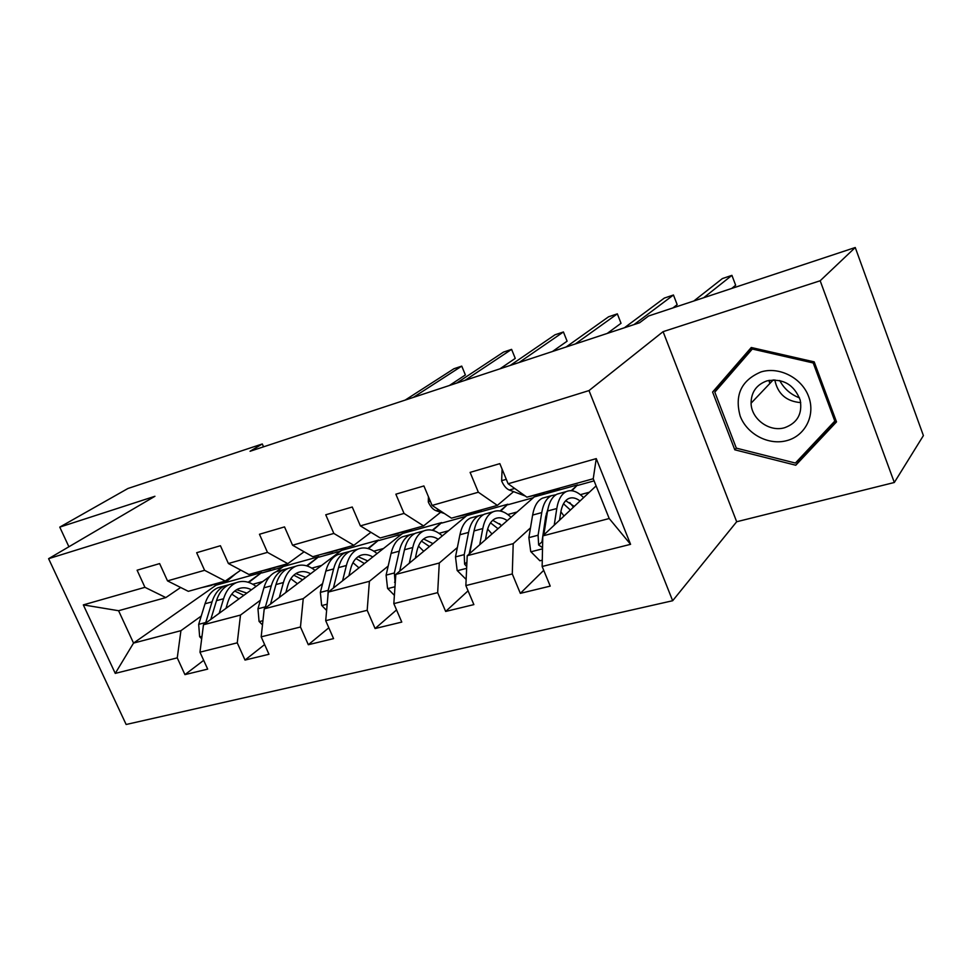 <?xml version="1.0" encoding="UTF-8"?>
<svg xmlns="http://www.w3.org/2000/svg" width="972" height="972" viewBox="0 0 972 972"><rect width="100%" height="100%" fill="white"/><g stroke="black" fill="none" stroke-linecap="round" stroke-linejoin="round"><path stroke-width="1.46" d="M894.325 482.489L820.174 280.762L663.086 331.659L736.679 521.745L894.325 482.489L923.4 435.59L855.251 247.508L648.555 315.997L639.588 322.753L250.047 451.275L262.294 443.973L127.94 488.491L59.766 527.116L68.903 546.762M736.679 521.745L672.66 600.732L126.141 724.492L48.6 558.681L589.008 390.574L672.66 600.732M596.115 485.891L542.789 535.912L609.213 518.526L593.236 478.734L526.897 497.178L508.113 483.752L499.839 463.644L470.108 472.38L478.346 492.233L432.103 505.428L423.901 485.951L395.859 494.189L404.036 513.435L360.381 525.876L352.253 507.007L325.754 514.783L333.846 533.446L292.572 545.219L284.529 526.897L259.463 534.26L267.47 552.375L228.384 563.517L220.425 545.729L196.66 552.703L204.594 570.309L167.512 580.879L159.639 563.59L137.101 570.212L144.937 587.319L83.325 604.888L115.255 673.389L133.541 643.087L180.926 630.67L201.24 616.054M508.113 483.752L596.261 458.614L630.573 544.332L542.145 566.482L550.225 586.116L520.336 593.357L543.725 570.321M115.255 673.389L177.256 657.862L184.935 674.629L207.68 669.113L199.965 652.176L237.253 642.832L245.017 660.073L268.965 654.265L261.176 636.842L300.47 627.001L308.318 644.728L333.566 638.616L325.705 620.683L367.185 610.295L375.095 628.544L401.776 622.08L393.83 603.624L437.667 592.641L445.662 611.449L473.874 604.608L465.855 585.581L512.28 573.954L520.336 593.357M432.103 505.428L451.458 518.161L497.372 505.391L513.593 491.65M465.855 585.581L467.216 555.705L534.272 496.911L577.599 484.882L571.257 490.678M547.309 512.536L546.385 513.374M530.481 527.893L513.204 543.664L467.216 555.705M497.372 505.391L478.346 492.233M512.28 573.954L513.204 543.664M360.381 525.876L380.21 537.966L423.585 525.913L440.656 512.256M393.83 603.624L395.823 574.403L466.742 515.634L507.882 504.225L500.009 510.98M457.375 547.515L439.283 563.019L395.823 574.403M423.585 525.913L404.036 513.435M437.667 592.641L439.283 563.019M292.572 545.219L312.79 556.713L353.844 545.304L370.915 532.304M325.705 620.683L328.257 592.094L402.578 533.446L441.677 522.596L432.273 530.238M388.193 566.056L369.396 581.317L328.257 592.094M353.844 545.304L333.846 533.446M367.185 610.295L369.396 581.317M228.384 563.517L248.929 574.476L287.821 563.663L304.102 551.78M261.176 636.842L264.238 608.861L341.512 550.383L378.728 540.055L367.866 548.487M322.607 583.601L303.24 598.643L264.238 608.861M287.821 563.663L267.47 552.375M300.47 627.001L303.24 598.643M167.512 580.879L188.325 591.328L225.249 581.062L240.777 570.139M276.279 571.67L283.338 566.518L318.804 556.677L306.569 565.813M260.375 600.246L240.497 615.069L203.476 624.765L269.937 576.299M225.249 581.062L204.594 570.309M237.253 642.832L240.497 615.069M199.965 652.176L203.476 624.765M83.325 604.888L118.584 610.72L165.835 597.586L180.658 587.477M215.687 584.245L216.1 585.168L261.687 572.52L248.176 582.252M216.1 585.168L133.541 643.087L118.584 610.72M165.835 597.586L144.937 587.319M177.256 657.862L180.926 630.67M820.174 280.762L855.251 247.508M663.086 331.659L589.008 390.574M48.6 558.681L154.937 496.279L59.766 527.116M263.546 446.828L262.294 443.973M248.723 582.435L261.687 572.52M261.881 572.958L282.269 567.296M307.128 565.983L318.804 556.677M318.998 557.114L340.479 551.16M368.437 548.658L378.728 540.055M378.922 540.505L401.582 534.223M432.868 530.384L441.677 522.596M441.871 523.058L465.795 516.424M500.629 511.102L507.882 504.225M508.077 504.699L533.373 497.688M571.925 490.738L577.599 484.882M577.805 485.38L594.086 480.861M630.573 544.332L609.213 518.526M593.236 478.734L596.261 458.614M542.145 566.482L542.789 535.912M184.935 674.629L203.683 660.34M252.817 584.257L262.732 581.548M311.805 568.122L321.611 565.449M245.017 660.073L264.615 644.558M373.807 551.173L383.454 548.524M308.318 644.728L328.815 627.791M439.052 533.324L448.529 530.736M375.095 628.544L396.54 609.93M507.809 514.516L517.08 511.989M445.662 611.449L468.079 590.83M580.357 494.675L589.384 492.209M814.208 361.876L751.271 347.502L712.598 392.044L734.796 449.805L795.776 465.236L836.515 421.897L814.208 361.876L813.224 362.969L834.814 421.058L795.4 463.049L736.314 448.128L734.796 449.805M752.279 347.733L719.863 385.046L720.216 385.957M801.062 457.022L802.07 457.277L836.175 420.973M802.07 457.277L795.776 465.236M719.863 385.046L712.598 392.044M201.872 587.562L211.604 585.399M220.377 582.41L226.974 581.135L235.832 573.614M208.871 585.618L215.76 584.208M449.38 385.507L465.381 374.961L461.749 366.116L413.27 397.427M465.381 374.961L461.749 366.116L453.924 368.74L405.166 400.1M223.11 582.216L213.318 584.379M225.978 608.363L227.813 602.19C229.963 595.374 233.535 590.891 238.529 588.765C242.672 587.161 246.985 587.489 251.456 589.773M219.198 613.296L223.584 598.74C226.172 590.575 230.449 585.205 236.427 582.641C242.866 580.223 249.415 581.487 256.073 586.408M201.678 638.823L199.637 636.709L198.677 624.352L205.031 603.758C207.668 595.642 211.993 590.296 218.032 587.732L221.81 586.687M231.773 594.123L238.918 598.922M210.79 619.431L216.501 600.66C219.101 592.507 223.402 587.149 229.404 584.585L233.171 583.552M246.876 593.114L236.682 589.676M229.088 584.719L224.994 585.812C218.979 588.376 214.666 593.722 212.042 601.862L205.529 623.271M234.689 591.061L243.851 595.326M799.519 397.876C790.686 394.523 784.088 388.727 779.714 380.514M760.967 371.948C741.332 380.319 734.407 395.033 740.178 416.065C746.97 434.192 768.645 445.686 786.919 440.595C805.278 435.784 815.702 415.129 808.619 396.515C801.803 377.829 779.204 366.298 760.967 371.948M767.005 380.854C756.508 384.645 751.198 392.093 751.077 403.21C751.259 419.053 769.508 432.418 784.696 427.692C797.392 422.99 802.556 413.78 800.199 400.075C794.112 384.548 783.043 378.144 767.005 380.854M800.734 402.615C786.275 401.4 777.636 393.83 774.806 379.882M835.762 419.855L834.814 421.058M736.314 448.128L714.821 392.166L752.304 349.033L813.224 362.969M753.409 347.988L752.304 349.033M260.593 571.232L270.629 569.009M280.045 565.826L286.485 564.598L292.779 560.042M267.956 569.191L274.845 567.77M499.924 368.838L515.257 358.401L511.6 349.361L465.066 380.331M511.6 349.361L503.484 352.095L456.633 383.114M282.718 565.643L272.622 567.891M322.364 554.052L332.716 551.756M342.849 548.354L351.39 545.985M330.103 551.902L336.992 550.468M552.485 351.487L567.101 341.184L563.432 331.962L519.036 362.52M563.432 331.962L554.988 334.793L510.239 365.423M345.437 548.22L335.024 550.541M285.865 592.483L287.603 586.128C289.607 579.178 293.046 574.659 297.906 572.544C301.952 570.953 306.192 571.354 310.615 573.759M279.304 597.452L283.411 582.544C285.829 574.233 289.948 568.802 295.767 566.263C302.037 563.869 308.476 565.254 315.062 570.394M262.476 624.935L259.062 621.424L257.957 608.788L263.91 587.817C266.377 579.555 270.556 574.148 276.425 571.609L280.118 570.588M290.835 578.717L297.456 583.722M270.52 604.11L275.963 584.561C278.405 576.262 282.536 570.843 288.38 568.304L292.05 567.296M305.803 577.404L295.865 573.602M287.919 568.511L283.739 569.592C277.883 572.131 273.727 577.538 271.285 585.824L265.064 608.229M293.799 575.181L302.632 579.798M348.899 575.801L350.528 569.215C352.362 562.144 355.643 557.576 360.345 555.474C364.281 553.906 368.424 554.392 372.798 556.944M342.581 580.794L346.384 565.485C348.608 557.029 352.532 551.549 358.158 549.034C364.257 546.677 370.551 548.196 377.063 553.578M326.616 610.452L321.623 605.337L320.347 592.398L325.839 571.05C328.135 562.642 332.12 557.175 337.806 554.66L341.391 553.663M352.97 562.703L358.972 567.855M333.396 588.048L338.535 567.612C340.783 559.179 344.732 553.7 350.382 551.185L353.942 550.201M367.756 560.917L358.097 556.713M349.762 551.464L345.51 552.533C339.836 555.048 335.875 560.528 333.603 568.948L328.172 590.344L327.819 597.063M355.971 558.536L364.427 563.553M362.058 526.909L368.364 530.748M387.427 535.961L398.119 533.579M409.018 529.959L417.255 527.675M395.592 533.689L402.444 532.231M607.208 333.432L621.035 323.287L617.342 313.847L575.303 343.954M617.342 313.847L608.557 316.799L566.117 346.992M411.533 529.862L400.768 532.255M428.409 496.643L428.3 502.014C430.414 506.655 433.002 509.559 436.063 510.713L444.386 513.508M456.05 516.885L467.107 514.419M478.856 510.543L486.729 508.344M464.665 514.48L471.481 512.985M672.916 307.917L677.168 304.649L673.462 295.002L634.011 324.587M673.462 295.002L664.313 298.076L624.437 327.746M481.262 510.482L470.144 512.961M502.099 469.136L501.637 480.97C503.763 485.757 506.303 488.782 509.267 490.022L525.293 496.024M528.537 496.716L539.982 494.165M552.643 490.022L558.159 489.123L560.127 487.944M537.65 494.189L544.405 492.634M731.722 288.429L735.658 285.233L731.928 275.355L703.728 297.711M731.928 275.355L722.403 278.563L693.826 300.992M554.951 490.01L543.433 492.585M415.336 558.232L416.818 551.403C418.482 544.198 421.569 539.569 426.088 537.516C429.903 535.961 433.949 536.532 438.238 539.253M409.297 563.238L412.748 547.528C414.752 538.913 418.458 533.373 423.865 530.894C429.745 528.586 435.893 530.25 442.296 535.888M394.389 595.35L387.561 588.388L386.103 575.132L391.084 553.384C393.174 544.83 396.953 539.302 402.432 536.811L405.895 535.864M418.47 546.106L423.731 551.282M399.686 571.196L404.474 549.763C406.515 541.173 410.245 535.645 415.676 533.154L419.114 532.206M432.965 543.627L423.622 538.974M414.874 533.543L410.536 534.576C405.081 537.066 401.327 542.595 399.273 551.173L394.365 572.97L395.191 583.637M421.447 541.088L429.466 546.531M485.453 539.715L486.778 532.595C488.236 525.269 491.115 520.591 495.428 518.562C499.086 517.031 503.022 517.724 507.226 520.615M479.731 544.733L482.78 528.561C484.542 519.801 488.005 514.2 493.156 511.77C498.794 509.498 504.76 511.333 511.053 517.262M466.135 579.421L457.156 570.491L455.503 556.907L459.914 534.758C461.761 526.034 465.309 520.457 470.545 518.015L473.862 517.092M487.628 529.047L491.966 533.993M469.695 553.53L474.032 530.931C475.843 522.183 479.33 516.594 484.518 514.152L487.798 513.252M501.698 525.475L492.731 520.312M501.333 525.791L499.559 523.629M483.509 514.662L479.087 515.658C473.886 518.088 470.375 523.677 468.553 532.413L464.227 554.623L464.604 564.149L466.718 566.64M469.184 553.979L473.947 531.417M490.508 522.839L498.016 528.695M559.556 520.178L560.698 512.73C561.938 505.27 564.586 500.544 568.644 498.563C572.131 497.057 575.934 497.858 580.041 500.969M554.21 525.196L556.786 508.526C558.293 499.596 561.464 493.946 566.324 491.565C571.682 489.353 577.441 491.382 583.601 497.64M542.279 560.176L539.897 560.783L530.736 551.574L528.865 537.65L532.62 515.075C534.199 506.193 537.48 500.556 542.437 498.162L545.584 497.287M560.856 511.77L564.003 516.01M543.785 534.977L547.552 511.029C549.083 502.123 552.303 496.473 557.199 494.092L560.322 493.229M574.245 506.412L565.716 500.689M573.431 507.165L569.774 502.585M555.984 494.748L551.464 495.671C546.543 498.065 543.299 503.703 541.744 512.596L538.087 535.22L538.646 544.988L542.534 547.649M538.646 544.988L541.975 541.841L545.681 516.764L547.904 509.097M563.493 503.775L570.37 510.033M199.831 636.915L201.994 636.356M216.501 600.66L223.584 598.74M205.031 603.758L212.042 601.862M198.677 624.352L205.736 622.493M769.946 383.369L769.192 380.319M259.269 621.63L262.938 620.695M275.963 584.561L283.411 582.544M263.91 587.817L271.285 585.824M257.957 608.788L265.38 606.832M321.829 605.556L327.175 604.183M338.535 567.612L346.384 565.485M325.839 571.05L333.603 568.948M320.347 592.398L328.172 590.344M430.304 501.151L428.312 501.722M438.931 509.911L436.063 510.713M506.291 479.342L501.649 480.666M514.735 488.479L509.267 490.022M387.767 588.607L394.972 586.748M404.474 549.763L412.748 547.528M391.084 553.384L399.273 551.173M386.103 575.132L394.365 572.97M395.325 581.645L394.559 582.289M457.375 570.71L466.645 568.328M474.032 530.931L482.78 528.561M459.914 534.758L468.553 532.413M455.503 556.907L464.227 554.623M466.925 562.095L464.604 564.149M530.955 551.804L542.51 548.828M547.552 511.029L556.786 508.526M532.62 515.075L541.744 512.596M543.943 533.689L545.632 533.239M528.865 537.65L538.087 535.22M236.427 582.641L229.404 584.585M224.994 585.812L218.032 587.732M773.275 379.87L751.077 403.21M768.986 380.368L769.812 383.515M295.767 566.263L288.38 568.304M283.739 569.592L276.425 571.609M358.158 549.034L350.382 551.185M345.51 552.533L337.806 554.66M423.865 530.894L415.676 533.154M410.536 534.576L402.432 536.811M493.156 511.77L484.518 514.152M479.087 515.658L470.545 518.015M566.324 491.565L557.199 494.092M551.464 495.671L542.437 498.162"/></g></svg>
